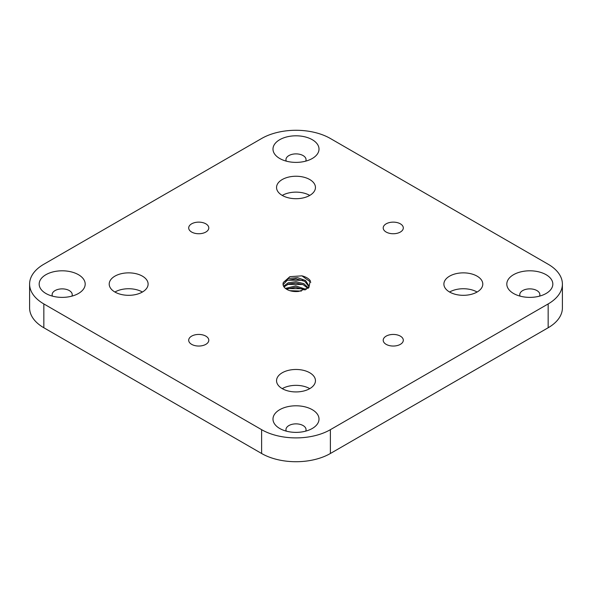 <?xml version="1.0" encoding="UTF-8"?>
<svg xmlns="http://www.w3.org/2000/svg" width="592" height="592" viewBox="0 0 592 592"><rect width="100%" height="100%" fill="white"/><g stroke="black" fill="none" stroke-linecap="round" stroke-linejoin="round"><path stroke-width="0.89" d="M305.731 161.135A10.049 5.802 0 0 0 306.049 159.685A10.049 5.802 0 0 0 296 153.883A10.049 5.802 0 0 0 285.951 159.685A10.049 5.802 0 0 0 286.269 161.135M279.727 158.493A23.014 13.29 0 0 0 312.273 158.493A23.014 13.29 0 0 0 312.273 139.697A23.014 13.29 0 0 0 279.727 139.697A23.014 13.29 0 0 0 279.727 158.493L279.727 158.493M29.6 284.086L29.6 307.914A48.625 28.076 0 0 0 43.845 327.761L261.612 453.494A48.625 28.076 0 0 0 330.388 453.494L548.155 327.761A48.625 28.076 0 0 0 562.4 307.914L562.4 284.086A48.625 28.076 0 0 0 548.155 264.239L330.388 138.506A48.625 28.076 0 0 0 261.612 138.506L43.845 264.239A48.625 28.076 0 0 0 29.6 284.086A48.625 28.076 0 0 0 43.845 303.94L261.612 429.674A48.625 28.076 0 0 0 330.388 429.674L548.155 303.94A48.625 28.076 0 0 0 562.4 284.086M513.545 293.484A23.014 13.29 0 0 0 546.098 293.484A23.014 13.29 0 0 0 546.09 274.695A23.014 13.29 0 0 0 513.545 274.695A23.014 13.29 0 0 0 513.545 293.484L513.545 293.484M282.243 195.419A19.455 11.233 0 0 0 303.444 197.854A19.455 11.233 0 0 0 315.455 187.479A19.455 11.233 0 0 0 296 176.246A19.455 11.233 0 0 0 276.545 187.479A19.455 11.233 0 0 0 282.243 195.419A19.455 11.233 0 0 1 309.757 195.419M191.638 232.042A10.049 5.802 0 0 0 202.59 233.3A10.049 5.802 0 0 0 208.791 227.942A10.049 5.802 0 0 0 198.742 222.133A10.049 5.802 0 0 0 188.693 227.942A10.049 5.802 0 0 0 191.638 232.042M386.147 232.042A10.049 5.802 0 0 0 397.099 233.3A10.049 5.802 0 0 0 403.307 227.942A10.049 5.802 0 0 0 393.258 222.133A10.049 5.802 0 0 0 383.209 227.942A10.049 5.802 0 0 0 386.147 232.042M114.907 292.026A19.455 11.233 0 0 0 136.101 294.461A19.455 11.233 0 0 0 148.111 284.086A19.455 11.233 0 0 0 128.656 272.86A19.455 11.233 0 0 0 109.209 284.086A19.455 11.233 0 0 0 114.907 292.026A19.455 11.233 0 0 1 142.413 292.026M191.638 344.344A10.049 5.802 0 0 0 202.59 345.602A10.049 5.802 0 0 0 208.791 340.237A10.049 5.802 0 0 0 198.742 334.436A10.049 5.802 0 0 0 188.693 340.237A10.049 5.802 0 0 0 191.638 344.344M286.831 289.384A12.965 7.489 0 0 0 298.849 291.39L308.876 287.616L310.267 280.675C308.587 278.432 305.798 276.819 301.905 275.85L289.888 276.656L283.353 282.443A12.965 7.489 0 0 0 283.035 284.086A12.965 7.489 0 0 0 286.831 289.384M449.587 292.026A19.455 11.233 0 0 0 470.788 294.461A19.455 11.233 0 0 0 482.791 284.086A19.455 11.233 0 0 0 463.344 272.86A19.455 11.233 0 0 0 443.889 284.086A19.455 11.233 0 0 0 449.587 292.026A19.455 11.233 0 0 1 477.093 292.026M386.147 344.344A10.049 5.802 0 0 0 397.099 345.602A10.049 5.802 0 0 0 403.307 340.237A10.049 5.802 0 0 0 393.258 334.436A10.049 5.802 0 0 0 383.209 340.237A10.049 5.802 0 0 0 386.147 344.344M282.243 388.641A19.455 11.233 0 0 0 303.444 391.075A19.455 11.233 0 0 0 315.455 380.7A19.455 11.233 0 0 0 296 369.475A19.455 11.233 0 0 0 276.545 380.7A19.455 11.233 0 0 0 282.243 388.641A19.455 11.233 0 0 1 309.757 388.641M279.727 428.482A23.014 13.29 0 0 0 312.273 428.482A23.014 13.29 0 0 0 312.273 409.686A23.014 13.29 0 0 0 279.727 409.686A23.014 13.29 0 0 0 279.727 428.482L279.727 428.482M45.902 293.484A23.014 13.29 0 0 0 78.455 293.484A23.014 13.29 0 0 0 78.455 274.695A23.014 13.29 0 0 0 45.91 274.695A23.014 13.29 0 0 0 45.902 293.484L45.902 293.484M71.913 296.133A10.049 5.802 0 0 0 72.231 294.675A10.049 5.802 0 0 0 62.182 288.874A10.049 5.802 0 0 0 52.133 294.675A10.049 5.802 0 0 0 52.451 296.133M539.549 296.133A10.049 5.802 0 0 0 539.867 294.675A10.049 5.802 0 0 0 529.818 288.874A10.049 5.802 0 0 0 519.769 294.675A10.049 5.802 0 0 0 520.087 296.133M305.731 431.124A10.049 5.802 0 0 0 306.049 429.674A10.049 5.802 0 0 0 296 423.865A10.049 5.802 0 0 0 285.951 429.674A10.049 5.802 0 0 0 286.269 431.124M283.353 282.443L288.474 278.477L297.436 277.626L305.664 280.564L308.965 286.04L308.654 287.823M283.08 284.715L287.224 280.327L296.007 278.854L304.784 281.326L308.92 286.713M301.905 275.85L310.837 282.229M283.997 286.92L288.733 283.945L295.919 283.05L303.126 284.678L307.944 288.408M283.568 286.21L288.26 282.761L296.052 281.711L303.822 283.657L308.462 287.993M287.579 280.171L302.786 280.327M289.851 290.679L301.38 291.079M287.579 288.578L302.786 288.733M293.728 291.456L297.117 291.545M286.424 289.14L295.697 287.246L305.154 289.969M285.425 288.422L295.748 285.899L306.271 289.444M287.579 284.375L302.786 284.53M548.155 327.761L548.155 303.94M330.388 453.494L330.388 429.674M261.612 453.494L261.612 429.674M43.845 327.761L43.845 303.94"/></g></svg>
